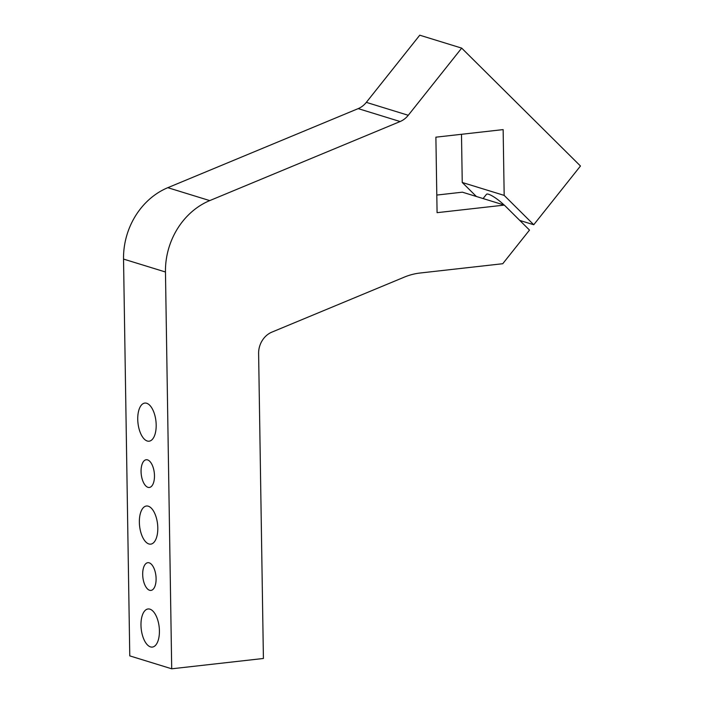 <?xml version="1.0" encoding="UTF-8"?>
<svg xmlns="http://www.w3.org/2000/svg" width="704" height="704" viewBox="0 0 704 704"><rect width="100%" height="100%" fill="white"/><g stroke="black" fill="none" stroke-linecap="round" stroke-linejoin="round"><path stroke-width="1.06" d="M366.326 102.362A20.926 18.084 -72.9 0 1 358.195 108.618L400.127 121.537A20.926 18.084 107.1 0 0 408.258 115.289L366.326 102.362L419.751 35.2L461.683 48.118L408.258 115.289M461.683 48.118L580.466 166.012L533.746 224.743L504.178 195.395L503.14 129.606L435.89 137.174L437.078 212.67L504.328 205.102L529.505 230.085L502.753 263.718L420.077 273.02A69.74 60.262 107.1 0 0 404.29 277.138L271.902 332.121A20.926 18.084 107.1 0 0 258.614 353.54L263.41 658.478L171.706 668.8L129.774 655.882L123.534 259.081L165.466 271.999A69.74 60.262 -72.9 0 1 209.739 200.605L167.807 187.686A69.74 60.262 107.1 0 0 123.534 259.081M167.807 187.686L358.195 108.618M400.127 121.537L209.739 200.605M165.466 271.999L171.706 668.8M137.738 419.294A19.184 9.038 83.6 0 1 144.822 403.075A19.184 9.038 83.6 0 1 155.936 421.124A19.184 9.038 83.6 0 1 149.107 441.197A19.184 9.038 83.6 0 1 137.738 419.294M140.976 625.178A19.184 9.038 83.6 0 1 148.051 608.969A19.184 9.038 83.6 0 1 159.174 627.018A19.184 9.038 83.6 0 1 152.346 647.082A19.184 9.038 83.6 0 1 140.976 625.178M142.683 574.482A13.948 6.574 83.6 0 1 147.831 562.69A13.948 6.574 83.6 0 1 155.918 575.819A13.948 6.574 83.6 0 1 150.946 590.41A13.948 6.574 83.6 0 1 142.683 574.482M141.064 471.539A13.948 6.574 83.6 0 1 146.212 459.747A13.948 6.574 83.6 0 1 154.299 472.877A13.948 6.574 83.6 0 1 149.336 487.467A13.948 6.574 83.6 0 1 141.064 471.539M139.357 522.236A19.184 9.038 83.6 0 1 146.432 506.018A19.184 9.038 83.6 0 1 157.555 524.066A19.184 9.038 83.6 0 1 150.726 544.139A19.184 9.038 83.6 0 1 139.357 522.236M483.094 198.554L486.464 194.322A13.948 2.895 38.5 0 1 504.038 205.005M504.328 205.102L462.396 192.183L436.806 195.061M476.362 196.478L462.246 182.477L461.49 134.297M533.746 224.743L519.79 220.44M504.178 195.395L462.246 182.477"/></g></svg>
